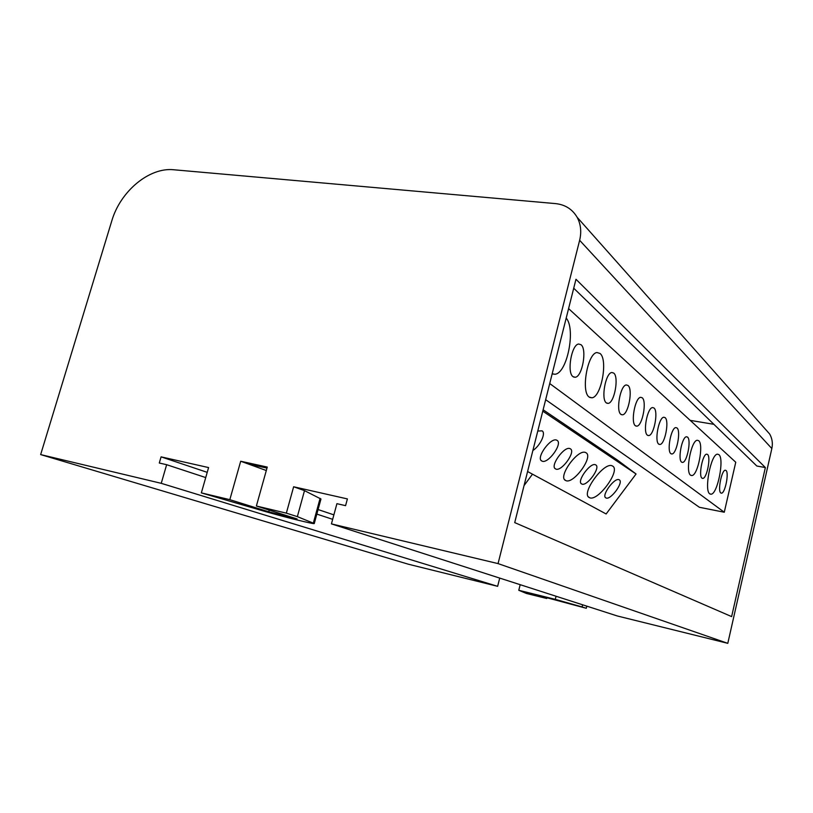 <?xml version="1.0" encoding="UTF-8"?>
<svg xmlns="http://www.w3.org/2000/svg" width="813" height="813" viewBox="0 0 813 813"><rect width="100%" height="100%" fill="white"/><g stroke="black" fill="none" stroke-linecap="round" stroke-linejoin="round"><path stroke-width="1.22" d="M570.401 448.827L570.126 448.685C564.527 445.494 549.547 466.245 555.503 468.888L555.686 468.989C561.234 472.15 576.122 451.784 570.401 448.827M557.057 440.361L556.753 440.199C550.848 436.866 535.503 458.186 541.773 460.991L541.976 461.093C547.84 464.406 563.084 443.502 557.057 440.361M619.313 479.863L619.12 479.751C614.618 477.119 600.98 495.757 605.848 497.871L605.98 497.942C610.451 500.554 623.988 482.221 619.313 479.863M612.687 466.123L612.28 465.91C604.201 461.205 580.441 493.898 589.252 497.526L589.445 497.627C597.433 502.271 620.898 470.514 612.687 466.123M532.871 450.524C540.218 445.788 546.245 432.994 542.058 430.849L537.769 431.053M586.071 452.79L585.685 452.587C578.175 448.278 557.423 476.977 565.513 480.432L565.726 480.534C573.155 484.802 593.703 456.835 586.071 452.79M595.787 464.934L595.553 464.812C590.543 461.916 576.254 481.57 581.63 483.928L581.783 484.009C586.762 486.885 600.949 467.577 595.787 464.934M676.975 427.943L675.827 427.587C671.091 427.597 666.619 451.174 670.888 453.674L671.955 453.979C676.68 453.918 681.142 430.799 676.975 427.943M687.524 437.089L686.477 436.764C681.975 436.744 677.585 459.772 681.629 462.13L682.615 462.414C687.097 462.384 691.477 439.782 687.524 437.089M613.703 373.065L611.833 372.506C605.543 372.761 600.756 399.488 606.386 402.923L608.124 403.39C614.384 403.085 619.191 376.958 613.703 373.065M627.992 385.453L626.305 384.945C620.37 385.138 615.644 411.175 620.959 414.386L622.524 414.813C628.419 414.569 633.164 389.102 627.992 385.453M718.885 454.63L717.473 454.172C710.938 453.969 703.834 490.666 709.8 493.867L711.05 494.213C717.544 494.274 724.596 458.634 718.885 454.63M707.534 454.447L706.649 454.162C702.605 454.091 698.357 476.072 702.015 478.176L702.839 478.41C706.873 478.44 711.111 456.835 707.534 454.447M581.01 344.712L578.673 344.021C571.519 344.458 566.661 372.72 573.043 376.673L575.218 377.262C582.321 376.785 587.24 349.194 581.01 344.712M725.999 470.463L725.257 470.219C721.609 470.097 717.503 491.103 720.816 492.973L721.507 493.176C725.155 493.247 729.241 472.597 725.999 470.463M698.692 440.697L697.3 440.26C691.253 440.168 685.125 472.15 690.613 475.209L691.863 475.564C697.879 475.554 703.977 444.386 698.692 440.697M665.095 417.638L663.825 417.242C658.804 417.293 654.262 441.479 658.774 444.142L659.953 444.477C664.953 444.376 669.485 420.667 665.095 417.638M653.967 407.984L652.585 407.557C647.29 407.648 642.697 432.394 647.433 435.219L648.723 435.585C653.987 435.443 658.591 411.195 653.967 407.984M642.189 397.77L640.674 397.313C635.105 397.445 630.441 422.78 635.431 425.778L636.843 426.164C642.392 425.982 647.067 401.185 642.189 397.77M600.004 353.452L597.016 352.547C587.535 353.005 580.726 392.039 589.222 397.09L591.925 397.801C601.315 397.252 608.205 359.478 600.004 353.452M173.779 169.765L555.553 203.606C565.177 204.642 572.362 209.195 577.118 217.254C580.817 224.144 581.661 231.827 579.639 240.302L498.054 563.602L331.43 523.887L336.917 503.674L345.576 505.656L347.395 498.918L293.635 486.774L286.349 513.145L256.38 506.001L297.101 518.958L268.768 511.814L229.825 499.67L201.35 492.881L208.585 467.577L161.086 456.855L159.287 463.024L166.645 464.701L161.238 483.329L40.65 454.589L111.757 220.973C120.304 191.34 149.236 167.082 173.779 169.765M582.616 604.801L582.098 606.955L586.295 608.287L529.903 593.195L546.732 598.49L526.489 593.48L518.785 590.289L555.289 599.354L582.098 606.955M586.813 606.152L586.295 608.287M499.71 578.094L497.637 586.325L408.35 564.212L40.65 454.589M764.555 428.268L769.677 434.03C772.218 438.522 772.939 443.359 771.842 448.542L727.798 643.337L498.054 563.602M765.358 467.556L575.97 279.266L514.731 522.607L731.629 616.6L765.358 467.556L756.832 466.022L573.724 288.209M727.798 643.337L617.301 615.969L331.43 523.887M293.635 486.774L304.499 490.635L297.355 516.631L286.349 513.145M297.355 516.631L314.265 523.542C314.865 524.537 283.828 516.905 264.906 511.418L201.35 492.881M333.879 514.863L318.086 509.558M207.224 472.343L161.086 456.855M304.499 490.635L320.962 498.999L314.265 523.542M332.669 519.324L316.836 514.111M205.73 477.566L166.645 464.701M497.637 586.325L161.238 483.329M546.997 597.403L546.732 598.49M266.308 470.524L240.699 461.235L229.825 499.67M240.699 461.235L267.274 467.069L256.38 506.001M713.875 424.315L690.196 420.372M568.592 308.605L735.755 462.241L724.271 512.231L699.383 507.282L545.665 399.701M549.73 383.543L724.271 512.231M552.149 373.939L554.994 374.254C567.179 373.309 575.97 329.143 566.204 318.076M524.05 485.585L532.495 474.182M542.779 411.154L636.061 473.989L617.372 460.026L543.125 409.772M527.586 471.53L606.132 513.968L636.061 473.989M266.979 468.095L248.27 463.979M771.842 448.542L579.639 240.302M556.062 596.244L555.289 599.354M320.098 498.349L313.351 523.044M269.255 510.046L268.768 511.814M769.677 434.03L577.118 217.254M589.781 397.455L591.925 397.801M635.736 425.982L636.843 426.164M647.707 435.402L648.723 435.585M659.018 444.315L659.953 444.477M690.857 475.371L691.863 475.564M720.958 493.064L721.507 493.176M573.531 376.998L575.218 377.262M552.179 373.817L554.994 374.254M702.178 478.288L702.839 478.41M710.023 494.009L711.05 494.213M621.295 414.61L622.524 414.813M606.762 403.167L608.124 403.39M681.833 462.272L682.615 462.414M671.111 453.827L671.955 453.979M581.143 483.511L581.783 484.009M564.73 479.761L565.726 480.534M588.439 496.845L589.445 497.627M605.431 497.515L605.98 497.942M541.143 460.443L541.976 461.093M554.923 468.39L555.686 468.989M520.178 584.689L518.785 590.289"/></g></svg>
